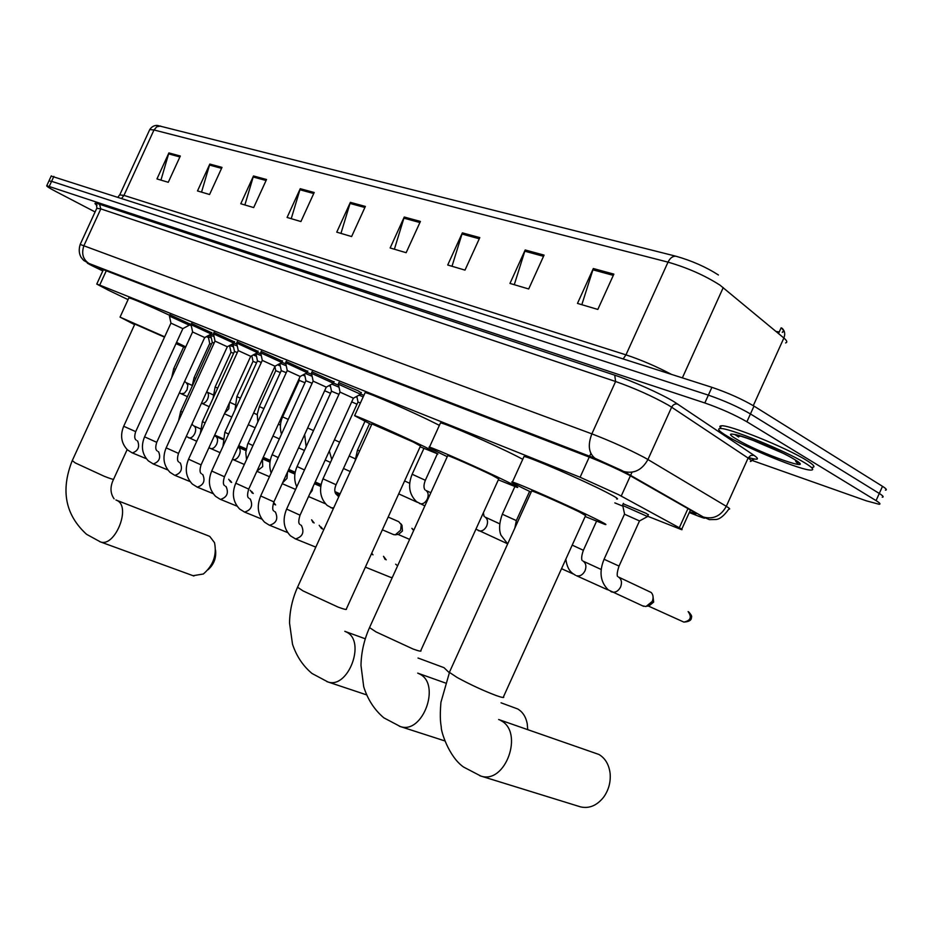 <?xml version="1.0" encoding="UTF-8"?>
<svg xmlns="http://www.w3.org/2000/svg" width="933" height="933" viewBox="0 0 933 933"><rect width="100%" height="100%" fill="white"/><g stroke="black" fill="none" stroke-linecap="round" stroke-linejoin="round"><path stroke-width="1.4" d="M623.186 503.785L646.464 513.488L648.202 514.981M338.877 382.67L358.144 390.81L361.211 392.863M312.019 371.882L333.944 381.9M286.151 361.479L307.692 371.346M261.217 351.461L282.396 361.176M237.18 341.805L258.009 351.368M213.972 332.486L234.475 341.91M191.58 323.494L211.744 332.766M169.934 314.794L189.796 323.949M647.63 516.241L681.557 529.641C682.758 529.874 682 529.244 679.294 527.763L618.544 494.642L580.093 477.253L99.703 285.101L96.764 284.075L108.38 290.21L128.066 299.621M228.947 345.875L229.716 346.19M614.824 502.887L622.859 506.164M206.415 336.65L208.444 337.513M279.27 363.882L279.912 364.162M254.966 354.015L256.132 354.505M231.501 344.487L233.157 345.187M208.794 335.32L210.951 336.172M360.686 394.018L363.882 395.382M333.443 383.02L338.621 385.259M307.19 372.442L311.75 374.39M281.906 362.249L285.871 363.917M257.531 352.417L260.937 353.84M233.996 342.947L236.889 344.125M211.278 333.804L213.692 334.749M689.58 511.879L695.54 513.768C696.764 513.931 696.053 513.255 693.394 511.727L628.644 474.827C616.771 468.716 603.896 462.908 590.018 457.392L101.056 268.774L98.117 267.829L102.863 270.768M798.823 462.558L796.001 461.835M95.096 211.954L55.688 191.428C49.204 188.011 46.23 186.11 46.767 185.702L704.823 402.963C720.754 408.526 734.784 414.8 746.901 421.774L876.064 500.613C879.901 502.98 880.892 504.205 879.061 504.263L866.395 500.846L750.54 459.899M51.187 176.08L711.902 387.312C727.88 392.77 741.91 399.032 753.992 406.1L882.501 486.326L879.283 493.464C883.108 495.855 884.087 497.102 882.233 497.207C884.087 497.102 883.108 495.855 879.283 493.464L750.447 413.937L879.283 493.464L876.064 500.613M711.902 387.312L708.357 395.137C724.323 400.654 738.341 406.916 750.447 413.937C738.341 406.916 724.323 400.654 708.357 395.137L51.595 181.329L708.357 395.137L704.823 402.963M48.924 180.99L51.595 181.329L48.924 180.99M160.942 180.116L168.896 152.919L156.954 178.938L168.267 182.285L180.314 156.033L168.896 152.919M201.54 192.14L209.82 164.068L197.493 190.938L209.575 194.507L222.007 167.38L209.82 164.068M244.878 204.968L253.496 175.964L240.784 203.756L253.683 207.569L266.535 179.509L253.496 175.964M291.236 218.684L300.239 188.699L287.084 217.459L300.916 221.553L314.199 192.501L300.239 188.699M581.819 304.694L593.318 268.529L577.48 303.412L597.831 309.441L613.867 274.127L593.318 268.529M514.281 284.705L525.186 249.974L509.966 283.422L528.684 288.973L544.079 255.117L525.186 249.974M452.004 266.267L462.36 232.865L447.712 265.007L464.996 270.115L479.807 237.612L462.36 232.865M394.391 249.216L404.257 217.027L390.146 247.968L406.147 252.703L420.41 221.436L404.257 217.027M340.953 233.402L350.365 202.356L336.755 232.154L351.613 236.55L365.363 206.438L350.365 202.356M785.598 342.936C787.604 342.329 787.032 340.685 783.872 338.003C785.469 333.874 784.758 330.562 781.761 328.031L782.974 329.162M784.152 331.098L782.297 332.358M160.616 126.048L156.814 126.748L153.992 129.967L149.746 129.559C153.478 124.077 158.412 125.675 158.004 125.593L675.982 256.237C691.843 260.75 706.001 267.001 718.433 274.99M882.501 486.326C886.315 488.74 887.283 490.012 885.417 490.14M776.023 331.472L779.242 331.985M782.507 331.891C784.128 331.367 783.673 330.014 781.119 327.833L778.53 333.559M727.262 436.189C719.273 431.408 716.882 428.865 720.054 428.55C727.402 427.174 784.886 450.382 805.086 463.025C812.445 467.55 814.474 469.905 811.162 470.069C802.403 470.85 747.858 448.715 727.262 436.189M721.302 428.597C719.39 426.871 719.39 425.938 721.291 425.821C728.661 424.387 786.169 447.548 806.345 460.226C813.693 464.774 815.71 467.153 812.398 467.34M579.533 806.567L580.466 806.858C589.155 808.829 596.875 805.611 603.616 797.202C608.689 790.053 610.858 782.099 610.112 773.329C608.969 764.535 605.249 758.249 598.939 754.47L498.654 719.518M531.717 490.91L449.379 672.343L457.182 677.51C470.384 684.682 483.434 690.712 496.333 695.598C502.222 697.674 504.625 698.036 503.528 696.683L585.597 515.576L579.521 512.042C565.841 505.266 534.784 491.539 531.717 490.91L531.588 491.178M531.157 492.123L523.88 488.612C513.768 483.656 509.954 481.463 512.415 482.046C517.418 483.014 571.416 506.864 594.881 518.515C604.339 523.18 607.721 525.162 605.05 524.463L585.166 516.52M523.705 457.193L524.031 456.47C529.303 456.855 583.44 480.355 606.707 492.414C616.083 497.254 619.372 499.435 616.608 498.968M527.716 729.559L527.25 723.798C525.897 716.847 522.713 711.902 517.71 708.963L501.044 702.817M447.747 455.584L369.526 627.594L376.081 631.933L413.039 649.006C419.15 651.234 421.739 651.724 420.83 650.499L498.723 478.979L491.994 475.189C478.512 468.564 450.266 456.062 447.747 455.584L447.653 455.805M447.257 456.669L441.962 454.126C431.512 449.03 427.337 446.709 429.46 447.164C433.553 447.887 482.629 469.614 505.779 480.996C515.646 485.836 519.413 487.959 517.092 487.388L498.339 479.842M440.224 423.489L440.493 422.906C444.831 423.104 494.012 444.54 516.999 456.295L522.748 459.293M449.228 672.67L443.968 667.655L418.007 658.022M372.034 423.734L297.534 587.242L303.085 590.927L338.096 607.091C344.37 609.412 347.123 610.03 346.365 608.922L420.491 446.009L413.226 442.02L371.952 423.92M371.591 424.702L354.61 415.698C357.992 416.223 402.916 436.166 425.658 447.257L437.927 454.009L420.142 446.802M364.908 393.12L365.13 392.63C368.71 392.7 413.739 412.386 436.329 423.815L439.373 425.366M193.084 575.708L203.347 573.993C213.26 565.456 216.981 555.007 214.52 542.668L209.785 536.452L208.257 535.787L116.695 500.298M164.511 337.151L134.842 324.078M134.585 324.649L120.042 317.127L164.674 336.801M128.801 298.035L128.906 297.802C133.652 299.108 147.251 304.951 169.689 315.319M176.547 342.399L185.76 346.889M185.387 347.694L175.975 343.636M189.411 324.801L191.3 325.745M215.523 550.073C216.433 557.899 213.925 564.453 208.024 569.736M339.985 392.082L353.409 398.204M338.387 384.163L360.616 394.262L353.455 398.181M395.674 564.208L397.633 565.783M392.268 577.597L390.402 577.247M313.103 381.119L326.282 387.137L273.905 501.896L260.692 495.971C256.505 506.257 257.788 514.993 264.552 522.165L269.077 525.046M311.529 373.34L333.361 383.265L326.328 387.113M371.649 553.362L371.894 554.4M371.719 553.199L373.002 554.855M287.212 370.564L300.169 376.477L307.12 372.687L285.58 362.715L286.291 361.164M262.266 360.383L275.002 366.214L224.48 476.763L211.698 471.037C207.686 480.927 208.969 489.347 215.546 496.321L220.071 499.213M260.727 352.861L281.824 362.494L275.037 366.191M319.191 525.302L321.558 528.591M321.069 527.005L322.643 529.034M238.207 350.575L250.732 356.313L257.438 352.662L236.655 343.017L237.309 341.513M236.69 343.181L238.253 350.528M214.998 341.105L227.314 346.761L178.518 453.403L166.156 447.863C162.307 457.368 163.578 465.509 169.969 472.285L174.494 475.177M213.494 333.827L233.915 343.181L227.349 346.738M273.684 502.386L274.594 504.52M274.104 503.004L275.62 504.94M192.583 331.973L204.712 337.536L211.208 334.026L191.043 324.661L191.697 323.215M250.219 490.222L252.272 493.079M170.937 323.133L182.868 328.626L135.693 431.629L123.692 426.264C119.995 435.408 121.255 443.28 127.483 449.869L132.008 452.773M169.456 316.089L189.259 325.174L182.891 328.614M228.713 479.282L230.673 482.011M357.969 402.076L360.43 402.951M388.163 517.057L398.729 521.664L401.237 524.649L400.584 530.271L395.254 534.831L393.236 534.457M359.03 395.125L363.194 396.887M400.957 523.833L402.006 525.349L402.45 531.017L398.613 534.306L395.732 534.761M331.448 391.219L338.947 394.344M331.81 384.116L339.029 387.218M305.896 380.746L312.112 383.3M305.581 373.527L312.147 376.302M281.23 370.646L286.256 372.675M280.308 363.322L286.268 365.794M257.438 360.896L261.333 362.436M224.83 432.247L257.45 360.849L255.922 353.525L261.322 355.683M205.12 422.929L202.379 421.623L234.475 351.438L237.297 352.569M232.982 344.37L237.274 345.933M182.471 412.199L180.687 411.336L212.257 342.341L214.112 343.052M210.788 335.39L214.065 336.521M624.48 514.2L639.525 520.941M618.649 577.119L651.211 592.49C653.31 594.881 653.648 597.855 652.225 601.435L645.998 606.52L642.592 605.867M622.719 505.476L647.56 516.544L639.618 520.894M652.89 595.569L653.66 602.088L649.17 605.762L647.339 606.205M583.043 561.083C585.982 563.182 586.635 566.424 585.014 570.798C582.845 574.833 580.034 576.489 576.559 575.766L607.395 589.679M351.718 401.855L356.989 404.234M355.986 396.793L357.024 397.26M324.626 390.717L330.504 393.283M328.882 385.714L330.504 386.437M299.283 380.396L304.974 382.74M302.77 375.066L304.951 376.022M259.351 406.59L275.76 370.669L280.343 372.582M277.591 364.803L280.297 365.969M252.995 361.351L256.575 362.774M253.298 354.913L256.505 356.278M230.987 352.301L233.612 353.315M229.786 345.42L233.53 346.913M195.755 378.401L194.076 377.667L209.715 343.507L211.418 344.172M208.292 336.825L211.325 337.874M206.111 336.778L204.514 337.921M632.014 472.226L630.556 475.445M630.405 475.772L621.226 496.053M590.869 453.496L589.598 456.307M589.236 457.1L580.093 477.253M687.948 508.613L679.294 527.763M106.28 270.792L99.703 285.101M689.289 512.544L697.931 515.961C704.765 518.608 706.491 518.923 703.109 516.882L621.506 470.314L595.464 458.57L89.16 263.538C85.661 262.266 86.979 263.164 93.113 266.243L102.793 270.932M80.18 244.423L591.86 433.857C610.8 441.146 628.294 449.03 644.365 457.497L647.934 459.526L671.632 407.196L668.133 405.015C652.26 396.128 634.755 388.291 615.605 381.504L100.811 208.887L96.764 208.304M99.551 204.257L100.811 208.887L84.075 245.321C81.241 253.158 82.792 259.152 88.74 263.316L83.655 260.412L81.124 257.356C78.932 253.578 78.652 249.193 80.285 244.189L96.915 207.989C96.344 203.919 95.784 202.449 95.248 203.569L97.009 205.353C93.638 202.997 94.478 202.624 99.551 204.257L614.73 375.171L615.605 381.504L591.86 433.857C587.627 445.041 588.676 453.181 595.009 458.301L595.464 458.57M614.73 375.171C631.793 380.746 660.634 393.644 673.953 401.668L753.992 455.327C759.998 459.584 758.144 460.307 748.406 457.508M746.901 421.774L753.992 406.1M49.321 186.273L53.869 176.384M623.314 471.305L623.897 471.527C634.078 473.987 642.091 469.987 647.934 459.526L726.306 506.316L748.114 458.068L671.632 407.196C673.136 404.502 675.224 403.488 677.871 404.129M726.306 506.316C729.653 508.333 730.492 509.266 728.825 509.115C724.078 515.727 719.798 519.191 715.984 519.506L709.348 519.634L703.669 517.104C713.36 519.541 720.906 515.949 726.306 506.316M750.354 461.473C752.126 461.392 751.38 460.261 748.114 458.068L750.622 455.514L753.992 455.327M697.931 515.961L699.435 516.544M703.109 516.882L623.897 471.527L595.009 458.301L89.16 263.538M121.815 198.158L123.961 195.382L625.973 354.855C640.971 359.835 656.109 366.331 671.363 374.32M119.716 194.939L123.961 195.382L153.992 129.967L668.016 262.138C670.139 257.928 672.798 255.957 675.982 256.237M753.281 405.657L783.872 338.003L719.938 285.101C704.695 275.387 687.388 267.736 668.016 262.138L625.973 354.855L623.186 358.878M723.238 287.586L682.373 377.853M118.083 196.968L119.902 194.565L149.49 130.119M349.968 203.429L364.873 207.499M403.837 218.147L419.908 222.544M461.917 234.02L479.282 238.766M524.719 251.175L543.531 256.318M592.84 269.789L613.296 275.375M299.855 189.737L313.733 193.528M253.123 176.967L266.08 180.512M209.458 165.036L221.564 168.348M168.546 153.852L179.894 156.954M739.776 436.352L737.898 435.198M797.505 461.473L795.627 461.065M737.408 439.688C710.363 424.118 770.145 444.47 794.17 459.258C819.419 474.314 760.22 453.66 737.408 439.688M782.67 453.1L750.89 439.431M738.621 436.994L734.807 434.521M500.764 720.544C524.229 732.02 505.488 784.595 480.857 776.058L479.795 775.72M580.466 806.858L480.857 776.058L463.538 767.031C448.423 756.453 440.773 730.376 441.274 727.169C440.784 723.588 439.583 718.375 440.924 702.327L449.729 671.562M417.716 673.125L419.815 674.116C441.122 684.472 422.696 734.493 400.409 726.574L399.312 726.212M444.901 740.942L400.409 726.574L383.836 717.827C374.378 709.803 367.66 699.435 363.707 686.711L360.989 665.451C361.223 652.54 364.068 639.933 369.526 627.594L369.818 626.953M344.813 631.303L346.738 632.201C366.156 641.589 348.114 689.289 327.856 681.93L326.783 681.568M366.552 694.863L327.856 681.93L311.949 673.439C302.945 665.859 296.461 656.109 292.507 644.202L289.545 623.092C289.697 610.847 292.367 598.893 297.534 587.242L297.779 586.717M127.168 449.578L113.663 479.072C113.989 479.807 110.852 478.874 104.239 476.273L75.258 462.92L72.273 460.599M115.937 499.983L117.243 500.578C131.25 507.167 114.876 547.543 100.449 541.91L99.633 541.606M286.629 509.08L300.053 515.191L353.385 398.204M300.753 525.069L301.382 525.384C304.59 532.3 302.63 536.813 295.516 538.924L295.003 538.726M274.745 511.669L275.363 511.972C278.396 518.725 276.471 523.156 269.579 525.256L287.609 532.568M260.715 495.901L313.126 381.061L311.482 373.13M386.192 559.835L383.498 556.29L385.072 559.368M235.769 483.212L248.726 489.102L300.146 376.477M249.694 498.758L250.289 499.05C253.181 505.651 251.28 510.001 244.598 512.089L244.119 511.89M225.541 486.326L226.124 486.606C228.877 493.056 227.011 497.312 220.515 499.4L237.04 506.153M211.721 470.99L262.29 360.336L260.692 352.686M188.548 459.199L201.085 464.867L250.709 356.313M202.263 474.326L202.823 474.605C205.447 480.903 203.604 485.09 197.306 487.154L196.886 486.979M314.153 522.981L311.622 519.821L313.01 522.503M179.789 462.745L180.337 463.013C182.833 469.171 181.025 473.288 174.891 475.352L190.075 481.591M166.179 447.817L215.022 341.058M144.58 436.831L156.732 442.324L204.689 337.536M158.085 451.572L158.622 451.829C161.001 457.858 159.216 461.893 153.257 463.946L152.884 463.783M137.128 440.773L137.641 441.017C139.915 446.919 138.142 450.884 132.358 452.925L146.341 458.709M123.716 426.218L170.949 323.098L169.433 315.96M358.004 402.018L322.993 478.816L336.067 484.74C334.434 488.565 334.376 491.656 335.903 494.012M339.25 495.703L336.521 494.513L338.749 496.788M333.687 507.902L330.795 507.715M413.867 530.096L411.85 528.335L413.284 530.107M313.068 486.641L312.135 490.63L309.744 493.907M297.102 466.512L304.461 469.975M287.516 472.051L286.967 478.384L282.594 482.862M272.144 454.674L278.221 457.555M262.453 459.048L262.698 466.582L256.913 471.177M248.061 443.257L252.948 445.589M238.032 447.152L238.568 447.408C240.457 448.971 240.691 451.56 239.28 455.187C237.507 458.57 235.454 460.039 233.098 459.619L232.644 459.421M222.952 446.429L224.818 432.259L228.608 434.055M215.5 436.329L216.013 436.562C217.832 438.078 218.054 440.621 216.654 444.19C214.917 447.513 212.911 448.971 210.625 448.563L210.205 448.376M193.726 425.856L194.216 426.089C195.977 427.559 196.163 430.055 194.787 433.553C193.084 436.831 191.125 438.265 188.909 437.88L188.513 437.705M688.146 611.616C692.029 617.18 690.607 620.678 683.866 622.089L683.143 621.763M624.527 514.095L604.071 559.264L619.045 566.086C617.296 571.346 616.783 574.786 617.518 576.419M618.462 577.014C621.53 579.183 622.241 582.507 620.597 586.985C618.381 591.09 615.477 592.77 611.861 592.012L610.765 591.487M572.209 545.117L583.37 550.283C581.667 555.217 581.236 558.622 582.087 560.488M565.853 559.135C566.739 566.203 569.142 571.054 573.049 573.702L575.544 575.288M502.327 514.223L516.346 520.591L514.841 528.078M485.102 517.057C487.691 518.946 488.216 521.955 486.664 526.072C484.624 529.886 482.058 531.483 478.944 530.854L478.139 530.469M423.909 448.423L412.153 474.256L425.343 480.285C423.675 484.624 423.547 487.807 424.958 489.837M425.961 490.466C428.352 492.251 428.795 495.108 427.291 499.062C425.331 502.747 422.906 504.31 420.013 503.727L419.302 503.4M369.503 423.71L357.502 450.056L359.625 450.977M334.411 439.816L339.682 442.207M307.645 427.955L313.488 430.591M299.015 378.938L299.318 380.349L282.617 416.888L288.25 419.395M257.8 421.938L257.275 414.182L259.351 406.578L263.899 408.596M251.828 355.718L253.03 361.316L236.865 396.618L240.387 398.181M229.355 403.044L228.795 408.771L224.818 412.946M215.115 386.997L217.692 388.116M206.659 391.872L207.009 392.035C208.724 393.399 208.91 395.767 207.593 399.126C205.913 402.321 204 403.732 201.831 403.336L209.202 406.683M186.157 382.658L187.86 385.026L187.067 389.784L184.419 393.213L181.049 393.773M183.638 346.959L173.713 368.652L175.451 369.41M690.42 510.024L681.743 529.221M103.376 269.672L96.764 284.075M46.767 185.702L51.292 175.847M751.007 460.401L754.82 458.954M720.054 428.55L721.291 425.821M735.775 434.638L734.003 434.44C742.68 435.058 780.618 450.849 794.1 459.234C798.858 462.15 800.502 463.759 799.033 464.086C798.415 464.972 797.167 463.608 795.301 459.981M512.415 482.046L524.031 456.47M418.206 673.311L445.286 682.956M429.46 447.164L440.493 422.906M345.478 631.571L365.281 638.79M354.61 415.698L365.13 392.63M134.888 323.984L72.156 460.855C60.528 490.431 65.322 514.911 86.547 534.294L100.449 541.91L193.889 575.999M114.118 498.84C110.176 493.23 109.977 486.723 113.546 479.329M120.042 317.127L128.906 297.802M300.018 515.261C298.432 520.462 298.373 523.506 299.843 524.393M315.809 547.123L295.516 538.924L290.455 535.822C283.609 528.544 282.314 519.658 286.594 509.15L340.02 392.023L338.341 383.941L339.041 382.32M360.639 394.134L361.374 392.513M365.374 567.136L390.88 577.445M273.87 501.954C272.354 507.12 272.331 510.118 273.801 510.981M311.447 373.13L312.17 371.544M333.373 383.148L334.107 381.562M248.703 489.16C247.21 494.233 247.222 497.207 248.738 498.059M261.846 519.11L244.598 512.089L239.594 508.998C232.935 501.931 231.641 493.359 235.746 483.271L287.236 370.506L285.615 362.727M307.132 372.582L307.843 371.019M224.445 476.821C222.987 481.696 223.034 484.624 224.573 485.603M260.657 352.686L261.357 351.158M281.836 362.389L282.536 360.861M201.061 464.926C199.639 469.649 199.697 472.541 201.26 473.602M213.132 493.65L197.306 487.154L192.361 484.087C185.865 477.218 184.594 468.937 188.524 459.246L238.23 350.528M257.461 352.569L258.138 351.076M178.495 453.45C177.107 458.115 177.188 460.972 178.774 462.01M215.033 341.07L213.459 333.676M213.435 333.676L214.112 332.206M233.926 343.087L234.603 341.618M156.721 442.37C155.344 446.849 155.461 449.671 157.059 450.826M167.823 469.952L153.257 463.946L148.359 460.879C142.049 454.196 140.778 446.196 144.557 436.877L192.606 331.926L191.067 324.661M253.251 493.487L251.782 491.598M211.22 333.944L211.873 332.498M135.67 431.664C134.329 436.096 134.457 438.872 136.066 440.014M169.409 315.949L170.051 314.526M231.641 482.419L230.194 480.577M189.271 325.104L189.924 323.681M333.291 508.777L327.156 505.418C320.101 498.292 318.713 489.417 322.993 478.816M358.027 402.03L356.826 396.338M364.896 421.471L336.067 484.74M382.367 529.804L393.773 534.679M409.634 539.391L398.018 534.399M330.2 384.991L331.507 391.16L297.091 466.535C294.023 473.532 293.918 480.308 296.764 486.851M314.398 483.702L320.765 486.49M335.239 492.822L339.67 494.758M308.555 496.543L325.477 503.808M305.919 380.687L272.133 454.698C269.404 460.867 269.077 466.978 271.153 473.031M287.97 471.06L294.91 474.104M314.806 482.816L320.917 485.487M334.935 491.621L340.079 493.872M305.942 380.699L304.543 374.098M282.221 483.667L295.586 489.417M281.253 370.588L247.583 444.376L245.787 452.575L246.557 459.584M262.523 458.884L269.987 462.162M288.355 470.209L295.061 473.148M315.191 481.964L321.104 484.565M281.276 370.599L279.795 363.602M256.867 471.282L269.474 476.705M244.329 464.459L232.445 459.328M238.475 447.35L245.95 450.639M262.896 458.068L270.127 461.24M288.729 469.404L295.225 472.261M220.106 452.657L208.922 447.723M215.92 436.516L222.754 439.513M238.358 446.371L246.079 449.764M263.246 457.298L270.29 460.389M234.486 351.438L232.947 344.23M232.923 344.23L233.238 343.554M202.379 421.623L200.28 433.53M192.023 423.885L192.909 425.261M196.746 441.274L186.273 436.469M194.134 426.031L200.35 428.772M214.707 435.081L222.882 438.673M238.696 445.636L246.23 448.948M212.269 342.341L210.753 335.25L211.383 333.839M180.687 411.336L178.553 420.771M648.248 605.984L683.854 622.089C689.067 621.74 691.586 620.2 691.423 617.471C692.193 616.631 691.306 614.789 688.752 611.966M643.583 606.31L608.339 589.948C600.339 582.087 598.916 571.859 604.071 559.264M624.574 514.106L622.649 505.15M622.579 505.126L623.396 503.33M639.49 520.929L619.057 566.063M647.595 516.334L648.412 514.526M583.207 561.188L601.214 569.503M596.525 521.267L583.393 550.26M561.526 568.687L573.55 574.11M507.68 543.869L500.986 535.204C500.345 533.653 497.581 527.18 502.339 514.2L514.853 486.641M529.606 491.376L516.357 520.567M483.352 512.835L484.122 516.439M507.354 543.682L475.935 529.151M485.218 517.127L499.703 523.81M424.853 505.919L416.561 501.686C409.144 494.513 407.674 485.382 412.153 474.256M426.054 490.513L430.859 492.729M437.367 453.846L425.355 480.262M404.595 480.95L409.704 483.294M398.718 493.884L417.413 502.327M357.502 450.056L355.065 460.984M349.164 455.992L355.17 458.756M329.326 450.977L331.775 459.549M343.472 468.483L350.248 471.55M304.636 434.521L306.152 446.685M325.197 460.027L330.469 462.406M282.617 416.888C280.063 422.637 279.69 428.399 281.509 434.16M298.583 447.793L304.438 450.441M278.372 424.177L280.436 425.133M275.783 370.669L274.873 366.436M272.961 436.026L279.34 438.907M253.601 413.016L257.228 414.684M236.865 396.618L234.999 409.972M248.271 424.678L255.129 427.781M230.999 352.266L215.126 386.985L213.074 398.228M229.705 402.251L234.778 404.584M231.022 352.266L229.576 345.525M224.456 413.739L231.769 417.051M207.021 392.035L213.074 394.822M209.727 343.519L208.269 336.696M208.246 336.696L208.864 335.344M194.076 377.667L192.023 386.577M184.711 381.189L185.469 382.157M187.405 396.653L179.381 392.851M186.542 382.833L192.081 385.376M173.713 368.652L171.684 377.62"/></g></svg>

